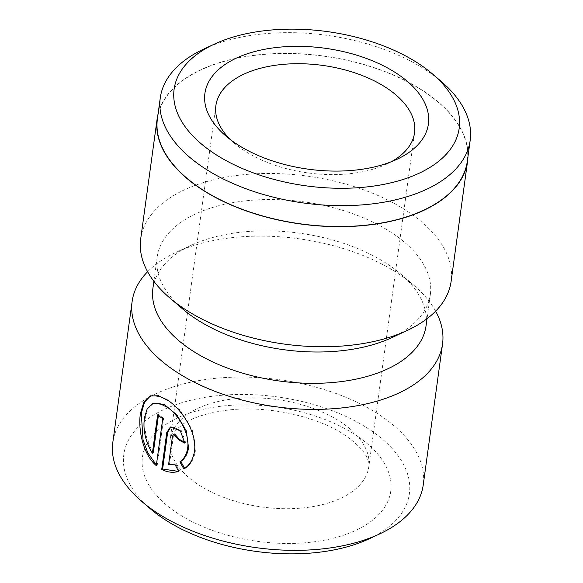 <?xml version="1.0" encoding="UTF-8"?>
<svg xmlns="http://www.w3.org/2000/svg" width="583" height="583" viewBox="0 0 583 583"><rect width="100%" height="100%" fill="white"/><g stroke="black" fill="none" stroke-linecap="round" stroke-linejoin="round"><path stroke-width="0.44" stroke-dasharray="2.92 2.19" d="M204.014 48.943A156.404 84.637 -172.2 0 1 429.438 72.394A156.404 84.637 -172.2 0 1 441.222 81.431M230.46 139.672A100.261 54.255 7.8 0 0 234.453 143.331A100.261 54.255 7.8 0 0 242.011 149.131A100.261 54.255 7.8 0 0 386.514 164.158A100.261 54.255 7.8 0 0 391.346 161.71M153.285 452.853C146.464 441.571 143.804 429.839 145.298 417.639L148.148 408.37L153.467 403.341M162.73 418.74L163.648 418.368L157.221 465.263L156.31 465.635M184.687 468.455L184.789 468.63C190.597 464.833 194.124 458.945 195.363 450.965L192.266 429.868L180.045 410.104L164.413 397.285L151.077 395.595L150.166 395.974M157.41 118.808A156.404 84.637 -172.2 0 1 261.199 54.664A156.404 84.637 -172.2 0 1 426.574 93.273A156.404 84.637 -172.2 0 1 467.318 161.258M182.712 309.012A137.858 74.602 -172.2 0 1 157.191 257.059A137.858 74.602 -172.2 0 1 248.671 200.516A137.858 74.602 -172.2 0 1 394.436 234.555A137.858 74.602 -172.2 0 1 430.349 294.481A137.858 74.602 -172.2 0 1 391.791 337.659M152.899 288.381A137.858 74.602 -172.2 0 1 191.457 245.203A137.858 74.602 -172.2 0 1 390.151 265.877A137.858 74.602 -172.2 0 1 400.536 273.85A137.858 74.602 -172.2 0 1 426.056 325.802M140.707 238.848A156.652 84.775 -172.2 0 1 244.671 174.594A156.652 84.775 -172.2 0 1 410.308 213.269A156.652 84.775 -172.2 0 1 451.118 281.37M150.494 508.908A144.125 77.991 -172.2 0 1 176 404.631A144.125 77.991 -172.2 0 1 371.837 431.063A144.125 77.991 -172.2 0 1 369.075 538.852M112.818 442.446A156.652 84.775 -172.2 0 1 216.781 378.199A156.652 84.775 -172.2 0 1 382.419 416.874A156.652 84.775 -172.2 0 1 423.229 484.969M147.616 271.707A156.652 84.775 -172.2 0 1 175.942 252.432A156.652 84.775 -172.2 0 1 401.731 275.919A156.652 84.775 -172.2 0 1 413.529 284.978A156.652 84.775 -172.2 0 1 435.632 311.154M158.059 114.057A156.652 84.775 -172.2 0 1 265.294 54.161A156.652 84.775 -172.2 0 1 426.756 93.2A156.652 84.775 -172.2 0 1 467.967 156.514M178.631 471.407L179.542 471.035L175.738 463.82L168.596 464.527M175.738 463.82L174.827 464.192M184.891 442.337A156.652 84.775 7.8 0 0 185.729 442.767L184.818 443.138M185.729 442.767L181.255 430.443L171.329 426.61L170.418 426.989M169.507 464.155L173.384 435.858L174.645 433.978M184.789 468.63L183.871 469.002M163.648 418.368A156.652 84.775 -172.2 0 1 158.54 414.477L157.629 414.848M158.54 414.477L158.408 415.468M196.245 483.241A100.261 54.255 -172.2 0 1 170.127 439.662A100.261 54.255 -172.2 0 1 236.662 398.539A100.261 54.255 -172.2 0 1 342.666 423.294A100.261 54.255 -172.2 0 1 368.784 466.874A100.261 54.255 -172.2 0 1 302.249 507.997A100.261 54.255 -172.2 0 1 196.245 483.241M358.115 436.682A125.323 67.817 -172.2 0 1 351.01 532.461A125.323 67.817 -172.2 0 1 175.075 511.619A125.323 67.817 -172.2 0 1 182.18 415.839A125.323 67.817 -172.2 0 1 358.115 436.682M173.384 435.858L172.466 436.237M234.453 143.331L225.789 135.912M430.349 294.481L427.033 318.712M215.892 105.545L170.127 439.662C170.09 437.549 171.694 434.546 174.929 430.662L183.849 423.52C193.884 417.202 207.971 412.8 226.102 410.33C266.518 404.704 319.163 416.575 346.725 436.419C357.073 443.911 363.675 450.725 366.554 456.861C368.594 461.248 369.338 464.585 368.784 466.874L414.557 132.756M400.536 273.85L413.529 284.978M191.457 245.203L175.942 252.432M157.191 257.059L153.868 281.29M386.514 164.158L396.855 159.348"/><path stroke-width="0.87" d="M211.593 151.726A143.87 77.86 7.8 0 0 407.094 178.114A143.87 77.86 7.8 0 0 432.557 74.012A143.87 77.86 7.8 0 0 421.713 65.697A143.87 77.86 7.8 0 0 214.355 44.126A143.87 77.86 7.8 0 0 211.593 151.726M432.557 74.012L441.222 81.431A156.404 84.637 -172.2 0 1 470.182 140.379A156.404 84.637 -172.2 0 1 366.386 204.531A156.404 84.637 -172.2 0 1 201.011 165.915A156.404 84.637 -172.2 0 1 160.267 97.929A156.404 84.637 -172.2 0 1 204.014 48.943L214.355 44.126M234.286 142.434A112.789 61.04 -172.2 0 1 225.789 135.912A112.789 61.04 -172.2 0 1 245.749 54.306A112.789 61.04 -172.2 0 1 399.02 74.988A112.789 61.04 -172.2 0 1 396.855 159.348A112.789 61.04 -172.2 0 1 234.286 142.434M391.346 161.71A100.261 54.255 7.8 0 0 414.557 132.756A100.261 54.255 7.8 0 0 388.438 89.177A100.261 54.255 7.8 0 0 282.427 64.429A100.261 54.255 7.8 0 0 215.892 105.545A100.261 54.255 7.8 0 0 230.46 139.672M152.549 403.713L153.467 403.341L164.406 404.58L176.824 414.856L186.276 430.83L188.549 447.773C187.631 453.887 185.051 458.457 180.825 461.481L179.907 461.853C184.133 458.836 186.713 454.266 187.639 448.145C189.905 434.102 179.127 415.504 167.736 407.546L159.545 403.451L152.549 403.713L147.229 408.741L144.38 418.018C142.886 430.196 145.546 441.936 152.374 453.231L157.629 414.848A156.652 84.775 7.8 0 0 162.73 418.74L156.31 465.635C143.331 454.74 137.931 430.32 140.379 413.675L143.819 402.124L150.166 395.974L158.576 395.733L168.662 400.827C182.953 410.753 197.309 433.745 194.445 451.337C193.206 459.317 189.686 465.205 183.871 469.002L179.907 461.853M150.618 395.799L144.584 402.022L141.297 413.296L143.039 439.946L147.871 452.925L155.289 463.434M470.182 140.379L467.318 161.258A156.404 84.637 -172.2 0 1 363.522 225.41A156.404 84.637 -172.2 0 1 198.147 186.793A156.404 84.637 -172.2 0 1 157.41 118.808L160.267 97.929M467.967 156.514A156.652 84.775 -172.2 0 1 467.566 161.294L451.118 281.37A156.652 84.775 -172.2 0 1 407.306 330.43L391.791 337.659A137.858 74.602 -172.2 0 1 193.104 316.984A137.858 74.602 -172.2 0 1 182.712 309.012L169.719 297.884A156.652 84.775 -172.2 0 1 140.707 238.848L157.155 118.772A156.652 84.775 -172.2 0 1 158.059 114.057M427.033 318.712L426.056 325.802A137.858 74.602 -172.2 0 1 334.576 382.346A137.858 74.602 -172.2 0 1 188.812 348.306A137.858 74.602 -172.2 0 1 152.899 288.381L153.868 281.29M407.306 330.43A156.652 84.775 -172.2 0 1 181.517 306.942A156.652 84.775 -172.2 0 1 169.719 297.884M435.632 311.154A156.652 84.775 -172.2 0 1 442.541 344.014L423.229 484.969A156.652 84.775 -172.2 0 1 379.416 534.035L369.075 538.852A144.125 77.991 -172.2 0 1 161.353 517.238A144.125 77.991 -172.2 0 1 150.494 508.908L141.829 501.489A156.652 84.775 -172.2 0 1 112.818 442.446L132.13 301.491A156.652 84.775 -172.2 0 1 147.616 271.707M379.416 534.035A156.652 84.775 -172.2 0 1 153.628 510.548A156.652 84.775 -172.2 0 1 141.829 501.489M172.466 436.237L168.596 464.527L174.827 464.192L178.631 471.407C173.078 473.032 167.438 472.368 161.717 469.402L166.76 432.593L170.418 426.989L180.336 430.815L184.818 443.138A156.652 84.775 -172.2 0 1 178.485 439.75L173.727 434.35L172.466 436.237M442.541 344.014A156.652 84.775 -172.2 0 1 338.577 408.268A156.652 84.775 -172.2 0 1 172.94 369.593A156.652 84.775 -172.2 0 1 132.13 301.491M467.566 161.294A156.652 84.775 -172.2 0 1 363.61 225.548A156.652 84.775 -172.2 0 1 197.965 186.873A156.652 84.775 -172.2 0 1 157.155 118.772M170.885 426.822L167.671 432.222L162.628 469.031L161.717 469.402M162.628 469.031L178.252 471.37M173.727 434.35L174.645 433.978L179.404 439.378A156.652 84.775 7.8 0 0 184.891 442.337M179.404 439.378L178.485 439.75M180.825 461.481L184.789 468.63M158.408 415.468L153.285 452.853L152.374 453.231M167.671 432.222L166.76 432.593"/></g></svg>
